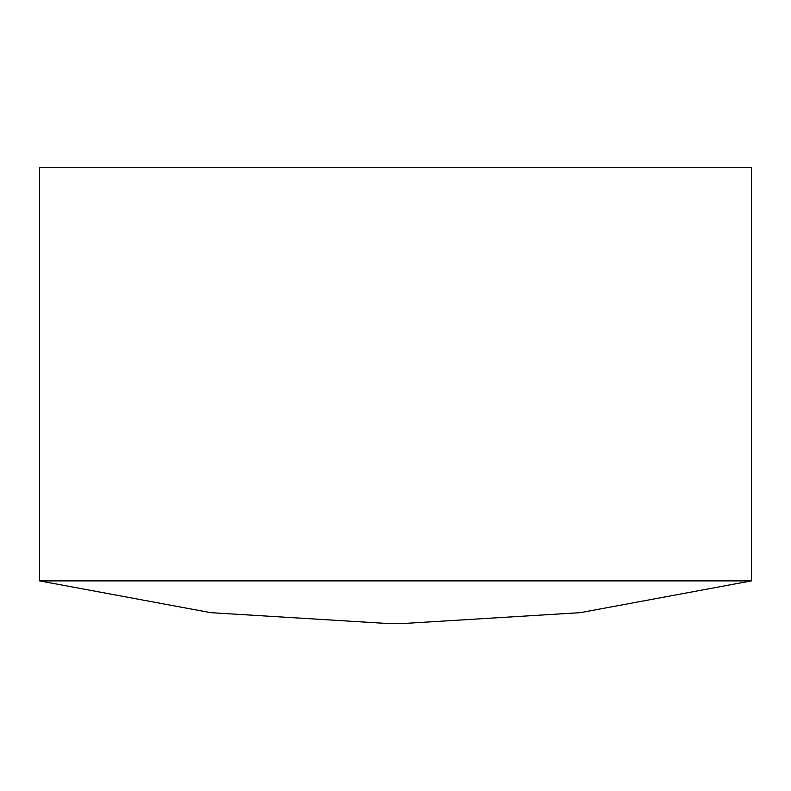 <?xml version="1.0" encoding="UTF-8"?>
<svg xmlns="http://www.w3.org/2000/svg" width="791" height="791" viewBox="0 0 791 791"><rect width="100%" height="100%" fill="white"/><g stroke="black" fill="none" stroke-linecap="round" stroke-linejoin="round"><path stroke-width="1.19" d="M39.55 580.881L210.752 612.669L384.584 623.318L210.752 612.669L39.55 580.881L751.45 580.881L39.55 580.881L39.55 167.682L39.55 580.881M406.416 623.318L580.248 612.669L751.45 580.881L751.45 167.682L39.55 167.682L751.45 167.682L751.45 580.881L580.248 612.669L406.416 623.318L384.584 623.318"/></g></svg>
